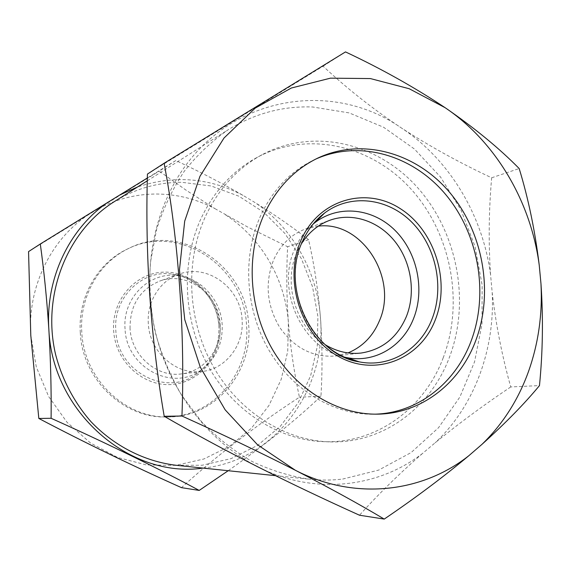 <?xml version="1.0" encoding="UTF-8"?>
<svg xmlns="http://www.w3.org/2000/svg" width="571" height="571" viewBox="0 0 571 571"><rect width="100%" height="100%" fill="white"/><g stroke="black" fill="none" stroke-linecap="round" stroke-linejoin="round"><path stroke-width="0.43" stroke-dasharray="2.85 2.14" d="M510.745 386.945C483.865 404.982 458.649 423.618 435.095 442.839L422.483 453.481C377.816 487.955 313.8 495.407 257.921 466.892C214.154 444.695 177.481 401.434 160.337 349.609C143.421 297.705 146.947 239.713 168.909 193.876C213.261 98.94 326.391 75.301 401.384 127.961C429.592 146.247 459.684 162.856 491.66 177.788C488.79 210.685 488.433 243.082 490.589 274.972L492.166 292.359C495.856 324.421 502.052 355.954 510.745 386.945L539.474 385.589M147.439 174.076L323.093 66.2C347.011 88.555 373.113 109.14 401.384 127.961C449.648 159.587 482.938 215.602 490.589 274.972M301.552 243.596L297.077 252.082C282.531 283.359 296.056 327.74 325.17 344.684M347.932 352.921L335.391 356.026C312.937 357.632 294.365 348.074 279.683 327.354C266.657 305.214 264.687 282.602 273.766 259.534C280.775 244.438 291.417 234.224 305.699 228.9L318.318 226.13M313.044 224.139C305.349 230.584 299.325 238.721 294.957 248.542C275.258 289.647 302.466 348.838 344.092 357.039M315.606 159.152L313.693 160.044C290.418 171.357 272.688 190 260.504 215.974C242.247 256.258 245.28 309.182 268.648 349.659C292.088 390.121 333.435 414.774 373.063 414.211L375.176 414.161M205.91 215.453C219.064 188.18 237.764 167.945 262.025 154.748C313.857 127.119 378.345 143.2 417.951 188.037C457.657 232.918 470.561 301.873 449.377 357.432C430.448 408.101 382.591 444.01 329.089 441.847C284.065 440.327 238.136 411.27 212.633 365.383C187.224 319.475 184.833 260.44 205.91 215.453M443.125 358.024C464.209 302.965 451.433 234.617 412.005 190.164C372.685 145.762 308.654 129.91 257.207 157.339C233.132 170.436 214.568 190.493 201.513 217.508C180.593 262.075 182.948 320.509 208.122 365.954C233.396 411.377 278.933 440.148 323.621 441.661C376.724 443.81 424.282 408.244 443.125 358.024M203.148 468.106C275.75 460.718 327.483 388.344 320.338 316.313C318.033 289.533 314.114 263.995 308.576 239.699C292.623 227.172 274.508 214.632 254.231 202.077L242.946 195.332C221.405 182.891 199.022 171.3 175.797 160.544L159.209 171.107L186.51 190.486L214.932 208.629C196.702 199.093 177.296 194.226 156.718 194.019C136.098 193.997 116.491 198.979 97.884 208.972L159.209 171.107M228.193 470.725C265.544 444.431 296.463 419.592 320.952 396.217C322.536 370.272 322.329 343.635 320.338 316.313C316.841 270.647 291.931 226.944 254.231 202.077M80.311 332.836C77.699 297.313 97.684 262.781 127.412 249.035C179.073 222.769 244.11 266.493 246.479 324.506C251.083 371.557 213.661 417.13 166.639 416.951C123.9 418.65 82.395 379.38 80.311 332.836M81.796 332.415C79.169 296.727 99.233 262.039 129.075 248.242C180.936 221.876 246.208 265.815 248.606 324.078C253.231 371.328 215.688 417.108 168.481 416.93C125.577 418.629 83.894 379.18 81.796 332.415M125.07 329.017C122.23 297.826 150.116 270.925 178.502 275.729C201.534 278.534 220.727 300.139 222.155 324.207C222.983 343.828 215.802 359.216 200.614 370.393C172.249 391.606 126.334 367.503 125.07 329.017M130.045 328.525C129.888 305.399 139.731 289.611 159.559 281.139C186.746 270.583 218.772 293.922 220.092 324.071C222.312 348.26 204.539 371.628 181.235 373.926C156.632 377.488 131.266 355.412 130.045 328.525M175.918 465.258L202.12 465.251L231.169 458.592L257.607 445.366L280.233 426.423L298.133 402.84L310.624 375.789L317.276 346.554L317.897 316.434L312.523 286.706L301.388 258.656L284.943 233.489L263.831 212.326L238.892 196.203L211.17 185.982L181.885 182.32C157.889 182.199 135.37 188.63 114.336 201.62M342.693 479.062L378.723 470.076L411.134 452.553L438.549 427.693L459.926 396.938L474.551 361.828L482.01 323.978L482.138 285L475.029 246.486L460.99 209.992L440.527 177.017L414.396 148.988L383.555 127.226L349.209 112.915L312.808 107.005C282.902 105.863 254.702 113.436 228.214 129.731C211.834 141.066 197.181 154.927 184.247 171.3C172.542 188.937 163.313 208.329 156.575 229.471L150.409 262.581C148.967 285.457 150.48 308.311 154.941 331.144C161.058 353.592 169.83 374.754 181.25 394.625L201.449 421.576C216.852 437.543 233.717 450.84 252.032 461.468C270.875 470.418 290.154 476.35 309.86 479.255C320.945 480.397 331.887 480.332 342.693 479.062M148.332 323.828C146.576 301.881 159.923 280.689 179.008 274.187C207.294 263.202 240.619 287.748 242.054 319.332C244.409 344.677 226.002 369.152 201.749 371.543C176.146 375.261 149.659 352.064 148.332 323.828M308.576 239.699L287.641 246.729C286.321 272.089 286.578 297.313 288.398 322.408C290.518 347.889 294.193 372.827 299.425 397.223C256.151 425.395 216.837 455.53 181.471 487.648M214.932 208.629L247.457 226.901L287.641 246.729M175.797 160.544L147.354 177.995M97.884 208.972L28.557 251.597M320.952 396.217L299.425 397.223M242.946 195.332C209.157 177.652 173.998 174.876 137.483 187.002M225.659 214.932C261.511 238.186 285.193 279.34 288.398 322.408L287.713 351.365L281.16 379.465L268.955 405.46L251.511 428.129L229.499 446.315L203.833 459.005L175.668 465.401L146.369 464.93L117.455 457.407L90.518 443.017L67.121 422.39L48.671 396.567L36.308 366.982L30.784 335.32C27.558 287.42 50.441 240.427 86.978 215.688M491.66 177.788L519.175 168.538M422.483 453.481C399.643 473.359 378.644 493.936 359.48 515.22M323.093 66.2L345.498 51.911M492.166 292.359C495.178 349.067 474.587 406.031 435.095 442.839M302.095 242.297C287.099 275.657 297.869 322.073 326.034 345.441M219.992 325.506C222.362 354.812 200.407 382.52 171.885 384.476C143.4 386.881 115.47 361.657 113.658 330.823C111.416 300.011 135.655 272.595 164.027 272.146C192.377 271.246 218.029 296.178 219.992 325.506M218.914 325.47C219.785 346.226 212.169 362.528 196.06 374.383C165.983 396.909 117.155 371.457 115.842 330.623C112.844 297.541 142.536 269.055 172.649 274.166C197.095 277.149 217.401 300.011 218.914 325.47M335.391 356.026L361.079 353.042M373.063 414.211L377.295 414.153M262.025 154.748L257.207 157.339M129.075 248.242L127.412 249.035M200.614 370.393L196.06 374.383C212.134 362.592 219.742 346.297 218.893 325.499C217.437 309.989 211.07 297.056 199.786 286.692C191.827 279.833 182.784 275.657 172.649 274.166L178.502 275.729M179.008 274.187L159.559 281.139M201.749 371.543L181.235 373.926M275.479 475.664L309.86 479.255M147.304 180.807L228.214 129.731M168.481 416.93L166.639 416.951M329.089 441.847L323.621 441.661M313.693 160.044L317.512 158.224M305.699 228.9L330.052 220.192"/><path stroke-width="0.86" d="M482.052 444.281C502.737 424.146 518.175 400.014 528.368 371.885C538.382 343.728 542.586 314.314 540.965 283.644C543.307 317.983 542.807 351.964 539.474 385.589C524.621 403.597 505.478 423.161 482.052 444.281L468.877 455.679C443.567 476.849 415.353 497.983 384.233 519.089L359.48 515.22C324.278 499.347 290.425 483.244 257.921 466.892C225.195 450.291 193.954 433.425 164.205 416.288L181.949 416.023C221.891 434.067 259.705 452.161 295.385 470.283C329.81 487.998 359.423 504.264 384.233 519.089M325.17 344.684C336.697 351.608 348.667 354.391 361.079 353.042C382.27 349.716 397.373 337.532 406.402 316.484C415.902 292.659 411.384 262.539 395.303 241.926C379.223 221.327 352.75 212.119 330.052 220.192C318.318 224.482 308.825 232.283 301.552 243.596M318.318 226.13C362.128 220.627 398.515 278.455 379.365 320.938C372.892 336.298 362.414 346.961 347.932 352.921M344.092 357.039L346.84 357.632C374.969 363.313 402.955 346.19 413.582 318.518C425.067 289.69 417.33 252.66 395.26 230.584C373.284 208.436 339.181 204.282 315.249 222.39L313.044 224.139M264.052 214.503C245.701 255.059 248.77 308.361 272.288 349.138C295.878 389.893 337.468 414.724 377.295 414.153C421.277 413.811 459.955 383.298 475.764 340.559C493.844 292.502 483.244 232.54 449.877 192.677C416.566 152.864 362.242 137.04 317.512 158.224C294.115 169.594 276.3 188.351 264.052 214.503M375.176 414.161C418.093 412.919 455.572 382.856 471.089 341.101C488.969 293.694 478.762 234.624 446.101 195.032C413.49 155.505 360.115 139.217 315.606 159.152M147.354 177.995L40.298 243.995C44.046 271.068 46.893 299.539 48.856 329.41C52.189 412.005 129.917 478.512 202.327 468.191L203.148 468.106M108.14 202.12C69.569 228.236 45.352 278.27 48.856 329.41C50.648 359.88 51.397 389.508 51.104 418.286C105.806 442.796 159.666 469.126 199.2 490.425L228.193 470.725M147.304 180.807L114.336 201.62C67.392 230.862 41.54 294.736 55.565 354.355C62.089 379.515 74.301 402.648 91.046 421.755C114.357 446.179 144.67 461.432 175.918 465.258L275.479 475.664M40.298 243.995L28.557 251.597L30.784 335.32L38.821 418.457L51.104 418.286M199.2 490.425L181.471 487.648C131.544 465.301 83.994 442.24 38.821 418.457M137.483 187.002L119.653 195.032M540.965 283.644L539.224 265.101C535.013 230.627 528.332 198.444 519.175 168.538C499.232 148.253 474.565 127.983 445.166 107.719C414.539 87.342 381.314 68.734 345.498 51.911L164.113 163.263C178.352 238.078 185.182 332.272 181.949 416.023M164.205 416.288C150.644 337.09 145.055 256.35 147.439 174.076L164.113 163.263M539.224 265.101C530.909 201.791 495.906 141.915 445.166 107.719L409.193 88.726L370.393 78.57L330.466 78.163L291.353 88.013L255.151 108.162L224.003 138.025L199.95 176.332L184.697 221.141L179.458 269.897L184.754 319.646L200.328 367.274L225.16 409.835L257.557 444.795L295.385 470.283C354.741 500.888 422.205 492.637 468.877 455.679M302.33 241.754L302.095 242.297M326.034 345.441C336.169 354.041 347.268 359.523 359.33 361.871C390.136 368.059 420.606 349.166 432.104 318.818C444.531 287.199 436.051 246.658 411.991 222.383C388.03 198.023 350.794 193.255 324.571 213.054C315.085 220.278 307.712 229.756 302.444 241.497C307.748 229.67 315.128 220.192 324.571 213.054L315.249 222.39M435.302 319.839C450.683 281.003 434.602 230.034 399.893 208.394C365.454 186.203 318.632 199.686 301.095 240.091C283.009 280.175 301.16 336.183 338.553 356.511C375.689 377.452 420.449 358.945 435.302 319.839M346.84 357.632L359.33 361.871C312.894 355.576 279.847 287.934 302.444 241.497"/></g></svg>

